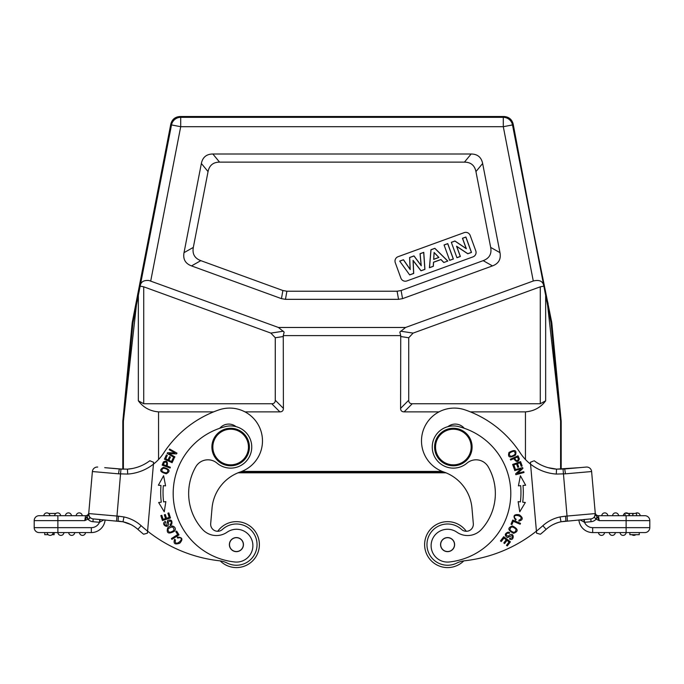 <?xml version="1.0" encoding="UTF-8"?>
<svg xmlns="http://www.w3.org/2000/svg" width="684" height="684" viewBox="0 0 684 684"><rect width="100%" height="100%" fill="white"/><g stroke="black" fill="none" stroke-linecap="round" stroke-linejoin="round"><path stroke-width="1.03" d="M434.665 448.67A18.75 18.75 0 0 0 454.988 465.719A18.75 18.75 0 0 0 472.028 445.395A18.75 18.75 0 0 0 451.714 428.346A18.75 18.75 0 0 0 434.665 448.67M435.605 448.584A17.818 17.818 0 0 0 454.903 464.778A17.818 17.818 0 0 0 471.096 445.481A17.818 17.818 0 0 0 451.799 429.287A17.818 17.818 0 0 0 435.605 448.584M481.468 529.399A53.446 53.446 0 0 0 488.265 466.881A14.065 14.065 0 0 0 466.975 463.136A21.101 21.101 0 0 1 432.331 448.875A21.101 21.101 0 0 1 458.4 426.551A68.922 68.922 0 0 1 449.285 561.983A16.407 16.407 0 0 1 439.29 531.477A16.407 16.407 0 0 1 456.886 532.195A18.75 18.75 0 0 0 481.468 529.399A53.446 53.446 0 0 0 495.148 488.804M454.595 544.002A7.037 7.037 0 0 1 448.2 551.62A7.037 7.037 0 0 1 440.581 545.225A7.037 7.037 0 0 1 446.977 537.607A7.037 7.037 0 0 1 454.595 544.002M560.051 516.942A37.509 37.509 0 0 0 542.848 525.705L546.131 529.365A32.584 32.584 0 0 1 561.034 521.764L565.95 521.08L565.523 516.181L560.051 516.942L561.034 521.764A32.584 32.584 0 0 0 546.131 529.365A145.572 145.572 0 0 1 540.42 534.23L536.598 533.212L536.418 531.135A140.656 140.656 0 0 1 464.59 560.786A23.444 23.444 0 0 0 456.767 563.086A20.631 20.631 0 0 1 427.731 550.201A20.631 20.631 0 0 1 461.555 529.433A7.037 7.037 0 0 0 473.319 523.645L471.969 508.161A42.194 42.194 0 0 0 443.659 471.943A32.815 32.815 0 0 1 451.474 408.211A32.815 32.815 0 0 1 465.009 409.87A107.833 107.833 0 0 1 520.242 452.911A46.888 46.888 0 0 0 530.562 464.171L530.391 462.281L530.562 464.171A46.888 46.888 0 0 0 556.297 474.063L565.497 473.824L564.702 468.95L556.519 469.139L556.297 474.063M515.505 455.091C516.916 450.123 514.736 449.26 508.973 452.492C507.579 457.399 509.76 458.271 515.505 455.091M514.522 469.805L514.736 470.592L521.131 468.831L515.633 473.858L515.864 474.705L524.004 472.473L523.79 471.678L517.395 473.439L522.892 468.412L522.653 467.565L514.522 469.805M518.139 501.629L519.755 511.803L525.346 502.501L522.721 502.184A81.345 81.345 0 0 0 523.012 485.46L525.645 485.23L520.387 475.739L518.421 485.854L520.678 485.657A79.002 79.002 0 0 1 520.387 501.902L518.139 501.629M512.624 464.47L514.265 469.002L515.197 468.66L513.855 464.932L516.557 463.957L517.771 467.317L518.694 466.984L517.489 463.624L519.917 462.743L521.217 466.334L522.149 465.992L520.567 461.606L512.624 464.47M513.581 533.323C518.686 531.4 518.292 528.937 512.41 525.928C507.366 527.826 507.759 530.288 513.581 533.323M512.735 520.054L510.999 524.175L511.914 524.56L513.282 521.311L520.139 524.209L520.507 523.337L512.735 520.054M509.648 532.597L508.161 532.101C504.621 533.588 504.382 535.418 507.46 537.598L512.051 535.555C513.009 537.342 512.299 538.231 509.922 538.205L509.494 539.018C514.872 541.976 514.419 529.809 508.161 536.324L506.1 535.025C506.647 533.298 507.69 532.759 509.247 533.392L509.648 532.597M503.723 536.692L500.474 540.916L501.261 541.523L503.937 538.051L506.211 539.796L503.8 542.934L504.587 543.541L506.998 540.403L509.05 541.976L506.476 545.328L507.263 545.935L510.409 541.839L503.723 536.692M516.163 519.361L514.872 518.147C511.546 512.632 526.637 516.702 518.959 520.173L518.908 521.14C523.277 519.883 523.346 517.728 519.113 514.676C513.881 514.111 512.709 515.95 515.599 520.173L516.163 519.361M464.222 428.261A11.722 11.722 0 0 0 447.969 426.628M510.324 459.238L510.674 460.016L513.804 458.613C516.317 462.358 518.164 462.461 519.353 458.938L518.027 455.783L510.324 459.238M530.528 463.769L536.598 533.212L540.42 534.23M530.391 462.281L533.358 461.076M553.51 468.814L556.545 469.139M548.081 467.659L556.75 469.156M534.178 460.742A41.963 41.963 0 0 0 556.519 469.139A41.963 41.963 0 0 1 534.178 460.742M555.776 523.371L558.443 522.439M561.171 521.738L590.814 518.908A4.925 4.925 0 0 0 595.285 513.573L595.242 513.034M580.023 519.849L584.504 522.285L583.803 519.524L590.814 518.908A4.925 4.925 0 0 0 595.285 513.573L595.234 512.949M583.803 519.524L584.256 519.481L583.803 519.524M565.497 473.824L591.609 471.541A4.925 4.925 0 0 0 586.274 467.061L564.702 468.95L586.274 467.061A4.925 4.925 0 0 1 591.609 471.541L595.396 514.821L595.285 513.573L594.413 517.395L596.115 519.19L597.072 516.548L595.396 514.821L595.208 512.692A3.283 3.283 0 0 0 598.474 515.693L644.875 515.693A4.925 4.925 0 0 1 649.8 520.618L649.8 527.655A4.925 4.925 0 0 1 644.875 532.571L592.677 532.571A13.834 13.834 0 0 1 578.903 519.951A13.834 13.834 0 0 0 592.677 532.571L598.474 532.571A3.044 3.044 0 0 0 601.775 535.375A3.044 3.044 0 0 0 604.545 532.571L626.125 532.571A3.044 3.044 0 0 1 623.073 535.384A3.044 3.044 0 0 1 620.037 532.571L621.739 532.571L620.037 532.571A3.044 3.044 0 0 0 623.073 535.384A3.044 3.044 0 0 0 626.116 532.571L626.125 527.655L592.677 527.655A8.909 8.909 0 0 1 584.504 522.285L584.256 519.481M626.125 515.693L626.125 527.655L649.8 527.655L649.8 520.618L599.193 520.618L597.406 517.001L596.115 519.19L599.193 520.618L598.474 515.693A3.283 3.283 0 0 1 595.208 512.701L595.225 512.872M597.406 517.001L597.072 516.548M639.403 515.693L644.875 515.693A4.925 4.925 0 0 1 649.783 520.191A4.925 4.925 0 0 0 644.875 515.693M637.137 515.693L635.034 515.693M626.587 515.693L623.321 515.693A3.044 3.044 0 0 1 628.126 513.445A3.044 3.044 0 0 0 623.321 515.693A3.044 3.044 0 0 1 628.126 513.445M632.751 513.445L632.751 515.693L633.145 513.445L626.587 513.445M625.082 513.445L625.082 515.693L629.374 515.693L629.374 513.445M598.09 518.207L598.534 519.13M649.8 520.618A4.925 4.925 0 0 0 649.783 520.191A4.925 4.925 0 0 1 649.8 520.618M565.523 516.181L595.285 513.573A4.925 4.925 0 0 1 590.814 518.908A4.925 4.925 0 0 0 595.285 513.573A4.925 4.925 0 0 1 590.814 518.908L591.053 521.712A7.738 7.738 0 0 0 596.115 519.19M579.271 467.676L556.519 469.139M553.142 524.568L555.818 523.354M558.341 522.465L560.384 521.918M466.3 531.297A22.974 22.974 0 0 0 424.704 546.619A22.974 22.974 0 0 0 463.803 560.889A22.974 22.974 0 0 1 424.704 546.627A22.974 22.974 0 0 1 466.3 531.297A7.037 7.037 0 0 0 473.319 523.645M561.188 469.164L561.188 421.378L560.606 421.404L560.606 469.181M503.988 116.502L503.296 117.34A9.379 9.379 39.5 0 1 512.496 124.924L547.636 305.551L560.606 421.404A4.685 4.685 87.3 0 0 560.589 420.959L551.013 322.686L551.774 322.557L532.947 229.149L513.188 124.086C511.931 119.367 508.862 116.836 503.988 116.502L180.012 116.502C175.138 116.836 172.069 119.367 170.812 124.086L132.226 322.557L132.987 322.686L140.152 286.151L143.725 286.818L143.725 403.748L138.339 400.798L138.339 295.454M545.661 295.454L545.661 400.798C540.711 407.493 533.973 411.178 525.449 411.871L470.353 411.871M439.034 411.871L404.124 411.871C401.807 411.836 400.636 410.665 400.602 408.357L400.73 335.596L283.27 335.596L283.398 408.357C283.364 410.665 282.193 411.836 279.876 411.871L244.966 411.871M213.647 411.871L158.551 411.871C150.027 411.178 143.289 407.493 138.339 400.798M123.394 469.181L123.394 421.404L136.364 305.551M132.987 322.686L123.411 420.959A4.685 4.685 -87.3 0 0 123.394 421.404L122.812 421.378L122.812 469.164L104.729 467.676L119.341 468.959M547.14 299.806L548.081 303.576M551.774 322.557L551.082 323.122M547.636 305.551L551.013 322.686M560.589 420.959L561.188 421.378M561.162 420.934L551.834 323.019M545.661 400.798L540.274 403.748L540.274 286.818L543.848 286.151M540.274 286.818L413.119 333.099L408.724 337.751L408.724 400.234C408.758 402.543 409.93 403.714 412.238 403.748L540.274 403.748M543.712 285.493C542.668 281.064 539.197 279.559 533.281 280.996L405.569 327.474L399.841 332.099L400.73 335.596M405.569 327.474L278.431 327.474L284.159 332.099L283.27 335.596M278.431 327.474L149.052 280.526C143.965 280.055 141.041 281.705 140.288 285.493L140.152 286.151M143.725 403.748L271.762 403.748C274.07 403.714 275.242 402.543 275.276 400.234L275.276 337.751L270.881 333.099L143.725 286.818M402.551 298.643L492.48 265.905C498.662 263.579 501.158 259.159 499.978 252.661L482.639 163.493C481.356 157.234 477.517 154.071 471.139 154.003L212.861 154.003C206.482 154.071 202.644 157.234 201.361 163.493L184.022 252.661C182.842 259.159 185.338 263.579 191.52 265.905L281.449 298.643L285.459 299.344L398.541 299.344L402.551 298.643L401.115 290.52L483.186 260.647L492.48 265.905M132.918 323.122L132.226 322.557M122.812 421.378L123.411 420.959M132.166 323.019L122.838 420.934M191.52 265.905L200.814 260.647L282.885 290.52L286.895 291.23L397.105 291.23L401.115 290.52M200.814 260.647C194.632 258.321 192.136 253.901 193.324 247.403L184.022 252.661M499.978 252.661L490.676 247.403L475.944 171.607C474.662 165.357 470.823 162.194 464.445 162.125L219.555 162.125C213.177 162.194 209.338 165.357 208.056 171.607L193.324 247.403M490.676 247.403C491.864 253.901 489.368 258.321 483.186 260.647M395.284 262.707L400.892 278.123A4.685 4.685 0 0 0 406.903 280.927L472.986 256.876A4.685 4.685 0 0 0 475.79 250.866L470.182 235.45A4.685 4.685 0 0 0 464.171 232.646L398.079 256.697A4.685 4.685 0 0 0 395.284 262.707M409.682 274.925L413.7 273.463L413.145 260.613L420.993 270.813L424.926 269.376L423.772 252.336L420.036 253.696L421.147 265.495L414.008 255.893L409.596 257.492L410.101 269.308L403.483 259.723L399.687 261.1L409.682 274.925L399.687 261.1M447.815 261.049L434.862 248.301L430.946 249.728L429.407 267.752L433.34 266.315L433.579 262.263L440.915 259.595L443.788 262.511L447.815 261.049L443.788 262.511M449.67 260.373L453.372 259.022L447.764 243.607L444.061 244.957L449.67 260.373L444.061 244.957M456.946 257.723L460.383 256.474L456.724 246.42L467.779 253.781L471.498 252.43L465.889 237.006L462.444 238.263L466.197 248.557L454.937 240.99L451.329 242.307L456.946 257.723L451.329 242.307M399.815 261.143L403.449 259.826L410.195 269.59L409.682 257.552L413.974 255.987L421.25 265.777L420.13 253.755L423.695 252.456L424.841 269.325L421.028 270.71L413.05 260.356L413.615 273.412L409.707 274.831M443.813 262.417L440.932 259.501L433.502 262.203L433.254 266.264L429.501 267.632L431.023 249.788L434.836 248.395L447.669 261.014M433.682 259.373L438.923 257.466L434.092 252.439L433.682 259.373L434.169 252.627L438.777 257.432L433.767 259.253M444.164 245L447.712 243.709L453.27 258.979L449.721 260.271M451.44 242.358L454.928 241.084L466.36 248.762L462.555 238.314L465.838 237.117L471.396 252.379L467.796 253.687L456.561 246.214L460.281 256.423L456.989 257.62M445.985 472.815L238.015 472.815A42.194 42.194 0 0 0 212.031 508.161L210.681 523.645A7.037 7.037 0 0 0 222.445 529.433A20.631 20.631 0 0 1 256.962 546.413A20.631 20.631 0 0 1 227.233 563.086A23.444 23.444 0 0 0 219.41 560.786A140.656 140.656 0 0 1 147.582 531.135L153.549 462.906M444.797 472.353L239.203 472.353M249.335 448.67A18.75 18.75 0 0 0 232.286 428.346A18.75 18.75 0 0 0 211.972 445.395A18.75 18.75 0 0 0 229.012 465.719A18.75 18.75 0 0 0 249.335 448.67M248.395 448.584A17.818 17.818 0 0 0 232.201 429.287A17.818 17.818 0 0 0 212.904 445.481A17.818 17.818 0 0 0 229.097 464.778A17.818 17.818 0 0 0 248.395 448.584M147.402 533.212L147.582 531.135L147.402 533.212L147.582 531.135L147.402 533.212L143.58 534.23A145.572 145.572 0 0 1 137.869 529.365A145.572 145.572 0 0 0 143.58 534.23L147.402 533.212M153.498 463.538L153.455 464.017M127.429 469.147L119.298 468.95L118.503 473.824L127.703 474.063L127.429 469.147A41.963 41.963 0 0 0 149.822 460.742L153.609 462.281M127.575 469.13L132.115 468.549M151.848 461.563L149.822 460.742M147.582 531.135A140.656 140.656 0 0 1 141.152 525.705L137.869 529.365A145.572 145.572 0 0 0 143.58 534.23A145.572 145.572 0 0 1 137.869 529.365A32.584 32.584 0 0 0 130.858 524.568A32.584 32.584 0 0 1 137.869 529.365A32.584 32.584 0 0 0 123.009 521.781L122.889 521.747M122.718 521.721L122.966 521.764A32.584 32.584 0 0 1 130.858 524.568L128.182 523.354M125.659 522.473L123.616 521.918M122.829 521.738L118.05 521.08L118.477 516.181L123.949 516.942L123.009 521.772A32.584 32.584 0 0 1 137.869 529.365M123.009 521.772L93.186 518.908L100.197 519.524L99.496 522.285L99.744 519.481L100.197 519.524M88.723 513.453L88.604 514.821L86.936 516.548L88.236 519.096C89.784 518.754 90.134 517.976 89.296 516.736L88.715 513.573A4.925 4.925 0 0 0 93.186 518.908L92.947 521.712L99.496 522.285L103.977 519.849M48.196 534.683L44.751 534.683L44.751 532.571L39.125 532.571A4.925 4.925 0 0 1 34.2 527.655L34.2 520.618A4.925 4.925 0 0 1 39.125 515.693L47.444 515.693M58.918 515.693L85.526 515.693L84.807 520.618L85.526 515.693A3.283 3.283 0 0 0 88.792 512.701L88.792 512.692A3.283 3.283 0 0 1 85.526 515.693L85.526 515.693M99.496 522.285A8.909 8.909 0 0 1 91.323 527.655L57.875 527.655L57.875 515.693L39.125 515.693A4.925 4.925 0 0 0 34.2 520.618A4.925 4.925 0 0 1 34.217 520.191A4.925 4.925 0 0 0 34.2 520.618L84.807 520.618L87.885 519.19A7.738 7.738 0 0 0 92.947 521.712M45.512 515.693L49.898 515.693A3.044 3.044 0 0 0 47.128 512.897A3.044 3.044 0 0 0 43.819 515.693A3.044 3.044 0 0 1 47.128 512.897A3.044 3.044 0 0 1 49.898 515.693A3.044 3.044 0 0 0 47.128 512.897A3.044 3.044 0 0 0 43.819 515.693M55.378 515.693L54.643 515.693M88.612 515.257L88.775 512.872M88.715 513.59L92.391 471.541L88.604 514.821L89.296 516.736M88.706 514.428L88.886 515.574M86.936 516.548L84.807 520.618M86.594 517.001L87.885 519.19M127.48 469.139L120.957 469.079L116.973 516.044L88.715 513.573A4.925 4.925 0 0 0 93.186 518.908A4.925 4.925 0 0 1 88.715 513.573A4.925 4.925 0 0 0 93.186 518.908M128.224 523.371L125.557 522.439M234.407 567.498A22.974 22.974 0 0 1 220.197 560.889A22.974 22.974 0 0 0 259.296 546.627A22.974 22.974 0 0 0 238.425 521.73A22.974 22.974 0 0 1 259.296 546.619A22.974 22.974 0 0 1 234.415 567.498M217.7 531.297A22.974 22.974 0 0 1 238.425 521.73A22.974 22.974 0 0 0 217.7 531.297M119.298 468.95L120.957 469.079M118.503 473.824L92.391 471.541A4.925 4.925 0 0 1 97.727 467.061M105.097 519.951A13.834 13.834 0 0 1 91.323 532.571L54.13 532.571L54.13 534.683L52.087 534.683M39.125 532.571L57.875 532.571A3.044 3.044 0 0 0 60.927 535.384A3.044 3.044 0 0 0 63.963 532.571A3.044 3.044 0 0 1 60.927 535.384A3.044 3.044 0 0 1 57.883 532.571L57.875 527.655L34.2 527.655A4.925 4.925 0 0 0 39.125 532.571M50.137 532.571L51.48 532.571M79.455 532.571A3.044 3.044 0 0 0 82.225 535.375A3.044 3.044 0 0 1 79.455 532.571A3.044 3.044 0 0 0 82.225 535.375A3.044 3.044 0 0 0 85.526 532.571A3.044 3.044 0 0 1 82.225 535.375A3.044 3.044 0 0 0 85.526 532.571M71.444 535.375A3.044 3.044 0 0 0 74.744 532.571A3.044 3.044 0 0 1 71.444 535.375A3.044 3.044 0 0 1 68.665 532.571A3.044 3.044 0 0 0 71.444 535.375A3.044 3.044 0 0 0 74.744 532.571M47.102 532.571A3.044 3.044 0 0 0 49.872 535.375A3.044 3.044 0 0 1 47.102 532.571A3.044 3.044 0 0 0 49.872 535.375A3.044 3.044 0 0 0 53.181 532.571A3.044 3.044 0 0 1 49.872 535.375M60.679 515.693A3.044 3.044 0 0 0 57.909 512.897A3.044 3.044 0 0 0 54.6 515.693A3.044 3.044 0 0 1 57.909 512.897A3.044 3.044 0 0 1 60.679 515.693A3.044 3.044 0 0 0 57.909 512.897A3.044 3.044 0 0 0 54.6 515.693M65.39 515.693A3.044 3.044 0 0 1 68.426 512.88A3.044 3.044 0 0 1 71.461 515.693A3.044 3.044 0 0 0 68.426 512.88A3.044 3.044 0 0 0 65.39 515.693M76.172 515.693A3.044 3.044 0 0 1 79.207 512.88A3.044 3.044 0 0 1 82.251 515.693A3.044 3.044 0 0 0 79.207 512.88A3.044 3.044 0 0 0 76.172 515.693M48.624 513.445L55.874 513.445M127.703 474.063A46.888 46.888 0 0 0 163.758 452.911A107.833 107.833 0 0 1 218.991 409.87A32.815 32.815 0 0 1 262.237 436.914A32.815 32.815 0 0 1 240.341 471.943A42.194 42.194 0 0 0 212.031 508.161M163.467 467.36C158.97 469.908 159.919 472.054 166.289 473.79C170.726 471.276 169.786 469.13 163.467 467.36M170.06 468.044L170.359 467.24L167.144 466.043C167.99 461.614 166.751 460.238 163.425 461.922L162.151 465.094L170.06 468.044M164.245 511.803L165.861 501.629L163.613 501.902A79.002 79.002 0 0 1 163.322 485.657L165.579 485.854L163.613 475.739L158.355 485.23L160.988 485.46A81.345 81.345 0 0 0 161.279 502.184L158.654 502.501L164.245 511.803M170.47 517.985L168.845 512.897L167.896 513.205L169.239 517.386L166.503 518.258L165.297 514.496L164.357 514.796L165.562 518.558L163.1 519.353L161.809 515.326L160.86 515.633L162.433 520.55L170.47 517.985M172.094 462.7L174.112 458.323L173.214 457.912L171.556 461.512L168.939 460.306L170.436 457.066L169.538 456.647L168.042 459.887L165.699 458.81L167.289 455.347L166.383 454.928L164.434 459.169L172.094 462.7M174.497 457.57L174.899 456.861L169.11 453.62L176.549 453.902L176.976 453.133L169.615 449.012L169.213 449.73L174.993 452.962L167.554 452.688L167.127 453.449L174.497 457.57M167.631 528.005C166.306 533.289 168.563 534.375 174.377 531.254C177.763 527.655 171.376 523.303 167.631 528.005M179.02 534.862L176.626 531.083L175.788 531.622L177.678 534.597L171.393 538.582L171.898 539.385L179.02 534.862M170.47 525.184L171.718 524.243C172.513 520.481 171.145 519.25 167.597 520.533L166.674 525.474C164.647 525.244 164.322 524.158 165.699 522.217L165.28 521.405C159.782 524.141 170.042 530.69 168.247 521.841L170.487 520.892C171.598 522.319 171.445 523.482 170.042 524.397L170.47 525.184M236.031 426.628A11.722 11.722 0 0 0 219.778 428.261A68.922 68.922 0 0 0 173.445 487.453A68.922 68.922 0 0 1 225.6 426.551A21.101 21.101 0 0 1 251.669 448.875A21.101 21.101 0 0 1 217.025 463.136A14.065 14.065 0 0 0 195.735 466.881A53.446 53.446 0 0 0 202.532 529.399A18.75 18.75 0 0 0 227.114 532.195A16.407 16.407 0 0 1 252.823 547.097A16.407 16.407 0 0 1 234.715 561.983A16.407 16.407 0 0 0 252.823 547.097M177.643 538.077L179.37 537.701C185.8 538.103 173.864 548.192 175.386 539.907L174.617 539.317C173.163 543.626 174.89 544.909 179.815 543.164C183.252 539.189 182.414 537.179 177.293 537.145L177.643 538.077M167.751 469.737C168.067 473.166 166.135 473.704 161.98 471.361C161.621 467.993 163.544 467.446 167.751 469.737M166.212 465.693L163.382 464.641L164.314 462.375C166.665 461.666 167.298 462.769 166.212 465.693M159.321 485.315L160.988 485.46M164.314 485.743L165.579 485.854M172.436 526.894C175.181 529.467 174.215 531.288 169.521 532.34C166.785 529.835 167.76 528.022 172.436 526.894M234.715 561.983A68.922 68.922 0 0 1 173.445 487.453M243.418 545.225A7.037 7.037 0 0 1 235.8 551.62A7.037 7.037 0 0 1 229.405 544.002A7.037 7.037 0 0 1 237.023 537.607A7.037 7.037 0 0 1 243.418 545.225A7.037 7.037 0 0 0 237.023 537.607M234.33 538.017A6.917 6.917 0 0 1 243.008 542.532A6.917 6.917 0 0 1 238.494 551.21A6.917 6.917 0 0 1 229.815 546.696A6.917 6.917 0 0 1 234.33 538.017M623.073 532.571L626.116 532.571A3.044 3.044 0 0 1 623.073 535.384A3.044 3.044 0 0 1 620.037 532.571M601.51 532.571L604.545 532.571A3.044 3.044 0 0 1 601.775 535.375A3.044 3.044 0 0 1 598.474 532.571L601.51 532.571M639.249 532.571L639.249 534.683L629.87 534.683L629.87 532.571M615.335 532.571A3.044 3.044 0 0 1 612.556 535.375A3.044 3.044 0 0 0 615.335 532.571A3.044 3.044 0 0 1 612.556 535.375A3.044 3.044 0 0 1 609.256 532.571M631.913 534.683A3.044 3.044 0 0 0 634.128 535.375A3.044 3.044 0 0 1 631.913 534.683A3.044 3.044 0 0 0 635.804 534.683A3.044 3.044 0 0 1 634.128 535.375A3.044 3.044 0 0 0 635.804 534.683M635.376 513.445A3.044 3.044 0 0 1 640.181 515.693M612.539 515.693A3.044 3.044 0 0 1 615.574 512.88A3.044 3.044 0 0 1 618.61 515.693A3.044 3.044 0 0 0 615.574 512.88A3.044 3.044 0 0 0 612.539 515.693A3.044 3.044 0 0 1 615.574 512.88A3.044 3.044 0 0 1 618.61 515.693M601.749 515.693A3.044 3.044 0 0 1 604.793 512.88A3.044 3.044 0 0 1 607.828 515.693A3.044 3.044 0 0 0 604.793 512.88A3.044 3.044 0 0 0 601.749 515.693A3.044 3.044 0 0 1 604.793 512.88A3.044 3.044 0 0 1 607.828 515.693M635.034 513.445L633.145 513.445M628.947 513.445L628.947 515.693M510.777 456.408C508.152 454.185 509.144 452.449 513.752 451.192C516.377 453.347 515.385 455.082 510.777 456.408M525.645 485.23L520.387 475.739L518.421 485.854L519.241 485.785M523.012 485.46L524.166 485.358M509.931 530.006C510.486 526.278 512.538 526.047 516.069 529.296C515.574 532.973 513.522 533.204 509.931 530.006M514.719 458.203L517.472 456.972L518.404 459.238C517.224 461.392 515.992 461.042 514.719 458.203M444.395 538.479A6.917 6.917 0 0 1 453.723 541.42A6.917 6.917 0 0 1 450.782 550.748A6.917 6.917 0 0 1 441.454 547.807A6.917 6.917 0 0 1 444.395 538.479M542.848 525.705A140.656 140.656 0 0 1 536.418 531.135M567.455 520.951L563.043 469.079M591.053 521.712L584.504 522.285M592.677 527.655L592.677 532.571M525.449 459.511L525.449 411.871M158.551 411.871L158.551 459.511M241.768 471.413L442.232 471.413M150.719 280.996L180.704 126.711L503.296 126.711L512.496 124.924L513.188 124.086M413.119 333.099L400.602 331.201M404.124 411.871L412.238 403.748M408.724 400.234L400.602 408.357M400.602 336.519L408.724 337.751M283.398 331.201L270.881 333.099M180.012 116.502L180.704 117.34L180.704 126.711L171.504 124.924A9.379 9.379 -39.5 0 1 180.704 117.34L503.296 117.34L503.296 126.711L533.281 280.996M140.288 285.493L171.504 124.924L170.812 124.086M271.762 403.748L279.876 411.871M275.276 337.751L283.398 336.519M283.398 408.357L275.276 400.234M397.105 291.23L398.541 299.344M285.459 299.344L286.895 291.23M282.885 290.52L281.449 298.643M201.361 163.493L208.056 171.607M219.555 162.125L212.861 154.003M471.139 154.003L464.445 162.125M475.944 171.607L482.639 163.493M141.152 525.705A37.509 37.509 0 0 0 123.949 516.942M116.545 520.951L116.973 516.044L118.477 516.181M39.125 515.693A4.925 4.925 0 0 0 34.217 520.191A4.925 4.925 0 0 1 39.125 515.693M122.966 521.764A32.584 32.584 0 0 1 130.858 524.568L122.881 521.747M91.323 532.571L91.323 527.655M63.963 532.571A3.044 3.044 0 0 1 60.927 535.384A3.044 3.044 0 0 1 57.883 532.571M604.545 532.571A3.044 3.044 0 0 1 601.775 535.375A3.044 3.044 0 0 1 598.474 532.571M565.95 521.08L560.991 521.772L565.95 521.08M595.396 514.821L595.217 512.761M118.11 521.088L119.315 521.208M636.556 515.693L636.556 513.445L636.53 515.693"/></g></svg>
